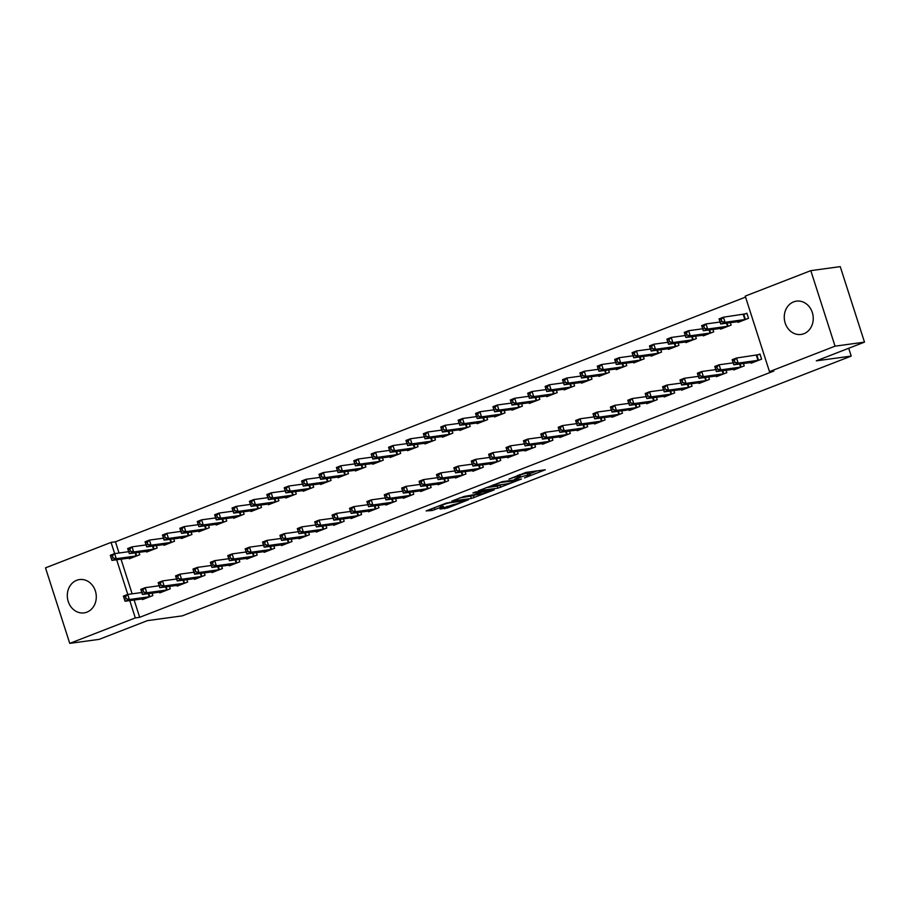 <?xml version="1.0" encoding="UTF-8"?>
<svg xmlns="http://www.w3.org/2000/svg" width="910" height="910" viewBox="0 0 910 910"><rect width="100%" height="100%" fill="white"/><g stroke="black" fill="none" stroke-linecap="round" stroke-linejoin="round"><path stroke-width="1.36" d="M524.535 477.909L545.261 469.776L525.991 472.415L508.917 479.149A6.768 0.694 162.2 0 1 517.813 476.556L519.417 476.339A6.768 0.694 162.2 0 1 520.395 476.396A6.768 0.694 162.2 0 1 517.38 478L514.582 479.263L518.871 477.784A6.768 0.694 162.2 0 1 527.766 475.202L529.37 474.986A6.768 0.694 162.2 0 1 530.348 475.031A6.768 0.694 162.2 0 1 527.334 476.635L524.535 477.909M76.69 580.307A16.812 14.446 82.2 0 1 79.523 579.568A16.812 14.446 82.2 0 1 95.812 592.592A16.812 14.446 82.2 0 1 86.916 612.146A16.812 14.446 82.2 0 1 84.073 612.885A16.812 14.446 82.2 0 1 67.784 599.861A16.812 14.446 82.2 0 1 76.69 580.307M793.645 301.881A16.812 14.446 82.2 0 1 796.478 301.142A16.812 14.446 82.2 0 1 812.766 314.166A16.812 14.446 82.2 0 1 803.86 333.72A16.812 14.446 82.2 0 1 801.028 334.448A16.812 14.446 82.2 0 1 784.738 321.435A16.812 14.446 82.2 0 1 793.645 301.881M440.019 509.02L447.561 507.985L468.65 499.67L446.298 503.093L426.153 510.92L432.045 510.544L443.443 506.381L440.849 506.313A5.653 0.58 162.2 0 1 440.03 506.267A5.653 0.58 162.2 0 1 443.841 504.447A5.653 0.58 162.2 0 1 449.984 502.764L462.667 501.023A5.653 0.58 162.2 0 1 463.486 501.069A5.653 0.58 162.2 0 1 459.675 502.889A5.653 0.58 162.2 0 1 453.533 504.572L440.019 509.02M134.111 599.974L139.685 617.31L773.841 371.041L769.485 371.633L745.233 296.114L810.81 270.645L835.05 346.164L769.485 371.633M139.685 617.31L135.317 617.913L69.751 643.37L45.5 567.863L111.077 542.394L116.275 558.717L111.93 560.401L132.121 557.693M810.81 270.645L840.248 266.63L864.5 342.137L816.315 360.849L851.225 356.083L182.273 615.865L147.374 620.643L99.19 639.355L69.751 643.37M864.5 342.137L835.05 346.164M497.884 488.181L521.441 479.024L502.172 481.663L478.307 490.797L497.884 488.181L497.224 486.133L501.865 484.609M494.255 489.853L471.334 498.487L451.758 501.103L464.1 496.45L474.69 494.574L481.356 491.844L472.916 492.947L475.304 492.014L494.13 489.443M851.225 356.083L848.712 348.268M159.569 592.126L159.807 592.854L170.238 588.804L169.465 586.393M146.464 551.301L146.692 552.04L157.134 547.979L156.361 545.568M194.353 578.612L194.592 579.351L205.023 575.291L204.249 572.879M181.249 537.799L181.488 538.527L191.919 534.477L191.145 532.066M229.138 565.11L229.377 565.838L239.808 561.788L239.034 559.377M216.034 524.285L216.273 525.013L226.704 520.964L225.93 518.552M263.923 551.596L264.162 552.324L274.604 548.275L273.83 545.863M250.819 510.772L251.058 511.511L261.488 507.45L260.715 505.05M298.719 538.083L298.946 538.822L309.389 534.761L308.615 532.35M285.603 497.269L285.842 497.998L296.285 493.948L295.511 491.536M333.504 524.581L333.731 525.309L344.173 521.259L343.4 518.848M320.4 483.756L320.627 484.484L331.069 480.435L330.296 478.023M368.288 511.067L368.527 511.795L378.958 507.746L378.185 505.334M355.184 470.242L355.412 470.982L365.854 466.932L365.081 464.521M403.073 497.554L403.312 498.293L413.743 494.244L412.969 491.832M389.969 456.74L390.208 457.468L400.639 453.419L399.865 451.007M437.858 484.052L438.097 484.78L448.528 480.73L447.754 478.319M424.754 443.227L424.993 443.966L435.424 439.905L434.65 437.494M472.643 470.538L472.882 471.278L483.324 467.217L482.55 464.805M459.539 429.713L459.777 430.453L470.208 426.403L469.435 423.992M507.439 457.025L507.666 457.764L518.109 453.715L517.335 451.303M494.323 416.211L494.562 416.939L505.004 412.89L504.22 410.478M542.223 443.523L542.451 444.251L552.893 440.201L552.12 437.79M529.12 402.698L529.347 403.437L539.789 399.376L539.016 396.965M577.008 430.009L577.247 430.748L587.678 426.688L586.904 424.276M563.904 389.184L564.132 389.924L574.574 385.874L573.8 383.463M611.793 416.496L612.032 417.235L622.463 413.185L621.689 410.774M598.689 375.682L598.928 376.41L609.359 372.361L608.585 369.949M646.578 402.993L646.817 403.721L657.247 399.672L656.474 397.26M633.474 362.169L633.713 362.908L644.143 358.847L643.37 356.436M681.362 389.48L681.601 390.219L692.044 386.159L691.259 383.747M668.259 348.666L668.497 349.394L678.928 345.345L678.155 342.933M716.159 375.978L716.386 376.706L726.828 372.656L726.055 370.245M703.043 335.153L703.282 335.881L713.724 331.832L712.939 329.42M750.943 362.464L751.171 363.192L761.613 359.143L759.975 354.047L757.154 355.139M737.839 321.639L738.067 322.379L748.509 318.318L746.871 313.222L744.05 314.314M745.552 297.092L115.433 541.791L119.039 553.007M121.007 559.161L132.143 593.832M720.436 328.396L720.674 329.136L731.117 325.075L730.343 322.663M733.551 369.221L733.779 369.949L744.221 365.9L743.447 363.488M685.651 341.91L685.89 342.638L696.321 338.588L695.547 336.177M698.755 382.723L698.994 383.463L709.436 379.413L708.663 377.002M650.866 355.412L651.105 356.151L661.536 352.102L660.762 349.69M663.97 396.237L664.209 396.965L674.64 392.915L673.866 390.504M616.081 368.925L616.32 369.665L626.751 365.604L625.978 363.192M629.185 409.75L629.424 410.478L639.855 406.429L639.082 404.017M581.297 382.439L581.535 383.167L591.966 379.117L591.193 376.706M594.401 423.252L594.639 423.992L605.07 419.931L604.297 417.531M546.512 395.941L546.739 396.68L557.182 392.631L556.408 390.219M559.616 436.766L559.855 437.494L570.286 433.444L569.512 431.033M511.716 409.454L511.955 410.183L522.397 406.133L521.623 403.721M524.831 450.279L525.059 451.007L535.501 446.958L534.727 444.546M476.931 422.968L477.17 423.696L487.601 419.647L486.827 417.235M490.035 463.781L490.274 464.521L500.716 460.46L499.943 458.048M442.146 436.47L442.385 437.209L452.816 433.149L452.042 430.737M455.25 477.295L455.489 478.023L465.92 473.974L465.147 471.562M407.361 449.984L407.6 450.712L418.031 446.662L417.258 444.251M420.465 490.797L420.704 491.536L431.135 487.487L430.362 485.075M372.577 463.497L372.816 464.225L383.247 460.176L382.473 457.764M385.681 504.311L385.92 505.05L396.35 500.989L395.577 498.578M337.792 476.999L338.019 477.739L348.462 473.678L347.688 471.266M350.896 517.824L351.135 518.552L361.566 514.503L360.792 512.091M302.996 490.513L303.235 491.241L313.677 487.191L312.903 484.78M316.111 531.326L316.339 532.066L326.781 528.016L326.007 525.605M268.211 504.015L268.45 504.754L278.881 500.705L278.107 498.293M281.315 544.84L281.554 545.579L291.996 541.518L291.223 539.107M233.426 517.528L233.665 518.268L244.096 514.207L243.323 511.795M246.53 558.353L246.769 559.081L257.2 555.032L256.427 552.62M198.642 531.042L198.88 531.77L209.311 527.72L208.538 525.309M211.746 571.855L211.984 572.595L222.415 568.545L221.642 566.134M163.857 544.544L164.096 545.283L174.527 541.234L173.753 538.822M176.961 585.369L177.2 586.097L187.631 582.047L186.857 579.636M129.072 558.058L129.3 558.797L139.742 554.736L138.968 552.324M142.176 598.882L142.415 599.61L152.846 595.561L152.072 593.149M116.651 559.752L127.775 594.423M129.755 600.577L135.317 617.913M115.433 541.791L111.077 542.394M530.348 475.031L529.7 472.995A6.768 0.694 162.2 0 0 528.71 472.938L529.37 474.986M519.985 475.1A6.768 0.694 162.2 0 1 527.106 473.154L528.71 472.938M529.927 473.712L537.207 470.879M486.008 487.669L497.224 486.133M517.426 480.48L500.966 482.425L496.541 483.961A6.768 0.694 162.2 0 0 493.527 485.553A6.768 0.694 162.2 0 0 494.505 485.61L506.062 484.029A6.768 0.694 162.2 0 0 514.958 481.435L517.426 480.48M475.361 494.903L473.462 495.643L474.11 497.679M459.459 497.986L473.462 495.643M480.025 494.266A5.653 0.58 162.2 0 0 486.167 492.583A5.653 0.58 162.2 0 0 489.978 490.763A5.653 0.58 162.2 0 0 489.159 490.729L481.913 492.139L475.248 494.869L480.025 494.266M719.435 320.104L720.094 322.14L721.835 321.469L721.175 319.421L719.435 320.104L719.059 318.887L723.404 317.192L725.042 322.299L720.697 323.983L740.888 321.287M746.996 313.62L723.404 317.192L721.175 319.421M745.688 319.421L725.042 322.299L721.835 321.469M720.697 323.983L720.094 322.14M732.539 360.917L733.198 362.965L734.939 362.282L734.279 360.246L732.539 360.917L732.163 359.7L736.509 358.017L738.146 363.113L758.792 360.235M734.939 362.282L738.146 363.113L733.801 364.808L753.992 362.1M734.279 360.246L736.509 358.017L760.1 354.445M733.198 362.965L733.801 364.808M702.042 326.861L702.702 328.897L704.442 328.226L703.783 326.178L702.042 326.861L701.667 325.632L706.012 323.949L707.65 329.056L703.305 330.739L723.495 328.032M720.06 322.026L706.012 323.949L703.783 326.178M728.296 326.167L707.65 329.056L704.442 328.226M703.305 330.739L702.702 328.897M684.65 333.606L685.31 335.653L687.039 334.971L686.39 332.935L684.65 333.606L684.274 332.389L688.62 330.705L690.258 335.801L685.913 337.496L706.103 334.789M702.657 328.783L688.62 330.705L686.39 332.935M710.903 332.923L690.258 335.801L687.039 334.971M685.913 337.496L685.31 335.653M715.146 367.674L715.806 369.722L717.546 369.039L716.887 367.003L715.146 367.674L714.771 366.457L719.116 364.774L720.754 369.87L741.4 366.992M717.546 369.039L720.754 369.87L716.409 371.564L736.599 368.857M716.887 367.003L719.116 364.774L733.164 362.851M715.806 369.722L716.409 371.564M697.754 374.431L698.414 376.467L700.154 375.796L699.494 373.76L697.754 374.431L697.379 373.214L701.724 371.519L703.362 376.626L724.007 373.748M700.154 375.796L703.362 376.626L699.016 378.31L719.207 375.614M699.494 373.76L701.724 371.519L715.772 369.608M698.414 376.467L699.016 378.31M667.258 340.363L667.906 342.41L669.646 341.728L668.998 339.692L667.258 340.363L666.882 339.146L671.227 337.462L672.865 342.558L668.52 344.253L688.711 341.546M685.264 335.54L671.227 337.462L668.998 339.692M693.511 339.68L672.865 342.558L669.646 341.728M668.52 344.253L667.906 342.41M649.865 347.12L650.514 349.156L652.254 348.485L651.606 346.448L649.865 347.12L649.49 345.902L653.835 344.208L655.473 349.315L651.128 351.01L671.307 348.302M667.872 342.296L653.835 344.208L651.606 346.448M676.119 346.437L655.473 349.315L652.254 348.485M651.128 351.01L650.514 349.156M680.361 381.188L681.021 383.224L682.762 382.553L682.102 380.505L680.361 381.188L679.986 379.971L684.331 378.276L685.969 383.383L706.615 380.505M682.762 382.553L685.969 383.383L681.624 385.066L701.815 382.371M682.102 380.505L684.331 378.276L698.38 376.365M681.021 383.224L681.624 385.066M662.969 387.944L663.629 389.98L665.358 389.309L664.709 387.262L662.969 387.944L662.594 386.727L666.939 385.032L668.577 390.14L689.223 387.25M665.358 389.309L668.577 390.14L664.232 391.823L684.422 389.127M664.709 387.262L666.939 385.032L680.976 383.11M663.629 389.98L664.232 391.823M632.473 353.876L633.121 355.912L634.861 355.241L634.213 353.194L632.473 353.876L632.086 352.659L636.443 350.964L638.081 356.072L633.735 357.755L653.915 355.059M650.479 349.053L636.443 350.964L634.213 353.194M658.726 353.194L638.081 356.072L634.861 355.241M633.735 357.755L633.121 355.912M645.577 394.69L646.236 396.737L647.965 396.055L647.317 394.019L645.577 394.69L645.201 393.473L649.547 391.789L651.185 396.885L671.83 394.007M647.965 396.055L651.185 396.885L646.839 398.58L667.03 395.873M647.317 394.019L649.547 391.789L663.583 389.867M646.236 396.737L646.839 398.58M615.08 360.633L615.729 362.669L617.469 361.998L616.821 359.95L615.08 360.633L614.694 359.416L619.05 357.721L620.688 362.828L616.332 364.512L636.522 361.816M633.087 355.799L619.05 357.721L616.821 359.95M641.334 359.95L620.688 362.828L617.469 361.998M616.332 364.512L615.729 362.669M628.184 401.447L628.833 403.494L630.573 402.811L629.925 400.775L628.184 401.447L627.809 400.229L632.154 398.546L633.792 403.642L654.438 400.764M630.573 402.811L633.792 403.642L629.447 405.337L649.626 402.629M629.925 400.775L632.154 398.546L646.191 396.623M628.833 403.494L629.447 405.337M597.688 367.378L598.336 369.426L600.077 368.755L599.417 366.707L597.688 367.378L597.301 366.161L601.658 364.478L603.296 369.585L598.939 371.269L619.13 368.561M615.695 362.555L601.658 364.478L599.417 366.707M623.941 366.696L603.296 369.585L600.077 368.755M598.939 371.269L598.336 369.426M580.284 374.135L580.944 376.183L582.684 375.5L582.025 373.464L580.284 374.135L579.909 372.918L584.265 371.235L585.904 376.33L581.547 378.025L601.737 375.318M598.302 369.312L584.265 371.235L582.025 373.464M606.549 373.453L585.904 376.33L582.684 375.5M581.547 378.025L580.944 376.183M562.892 380.892L563.552 382.939L565.292 382.257L564.632 380.221L562.892 380.892L562.516 379.675L566.862 377.991L568.5 383.087L564.154 384.782L584.345 382.075M580.91 376.069L566.862 377.991L564.632 380.221M589.145 380.209L568.5 383.087L565.292 382.257M564.154 384.782L563.552 382.939M545.5 387.649L546.159 389.685L547.9 389.014L547.24 386.977L545.5 387.649L545.124 386.432L549.469 384.737L551.107 389.844L546.762 391.527L566.953 388.832M563.517 382.826L549.469 384.737L547.24 386.977M571.753 386.966L551.107 389.844L547.9 389.014M546.762 391.527L546.159 389.685M528.107 394.405L528.767 396.441L530.507 395.77L529.847 393.723L528.107 394.405L527.732 393.188L532.077 391.493L533.715 396.601L529.37 398.284L549.56 395.588M546.125 389.571L532.077 391.493L529.847 393.723M554.361 393.723L533.715 396.601L530.507 395.77M529.37 398.284L528.767 396.441M510.715 401.162L511.374 403.198L513.115 402.527L512.455 400.48L510.715 401.162L510.339 399.945L514.685 398.25L516.323 403.358L511.977 405.041L532.168 402.345M528.733 396.328L514.685 398.25L512.455 400.48M536.968 400.468L516.323 403.358L513.115 402.527M511.977 405.041L511.374 403.198M493.322 407.908L493.982 409.955L495.722 409.272L495.063 407.236L493.322 407.908L492.947 406.69L497.292 405.007L498.93 410.103L494.585 411.798L514.776 409.09M511.34 403.084L497.292 405.007L495.063 407.236M519.576 407.225L498.93 410.103L495.722 409.272M494.585 411.798L493.982 409.955M475.93 414.664L476.59 416.712L478.319 416.029L477.67 413.993L475.93 414.664L475.555 413.447L479.9 411.764L481.538 416.86L477.193 418.554L497.383 415.847M493.937 409.841L479.9 411.764L477.67 413.993M502.183 413.982L481.538 416.86L478.319 416.029M477.193 418.554L476.59 416.712M458.538 421.421L459.197 423.457L460.926 422.786L460.278 420.75L458.538 421.421L458.162 420.204L462.507 418.52L464.146 423.616L459.8 425.311L479.991 422.604M476.544 416.598L462.507 418.52L460.278 420.75M484.791 420.738L464.146 423.616L460.926 422.786M459.8 425.311L459.197 423.457M610.792 408.203L611.44 410.251L613.181 409.568L612.532 407.532L610.792 408.203L610.405 406.986L614.762 405.303L616.4 410.399L637.045 407.521M613.181 409.568L616.4 410.399L612.055 412.093L632.234 409.386M612.532 407.532L614.762 405.303L628.799 403.38M611.44 410.251L612.055 412.093M593.4 414.96L594.048 416.996L595.788 416.325L595.14 414.289L593.4 414.96L593.013 413.743L597.369 412.048L599.008 417.155L619.653 414.277M595.788 416.325L599.008 417.155L594.651 418.839L614.841 416.143M595.14 414.289L597.369 412.048L611.406 410.137M594.048 416.996L594.651 418.839M576.007 421.717L576.656 423.753L578.396 423.082L577.736 421.034L576.007 421.717L575.62 420.5L579.977 418.805L581.615 423.912L602.261 421.034M578.396 423.082L581.615 423.912L577.259 425.596L597.449 422.9M577.736 421.034L579.977 418.805L594.014 416.882M576.656 423.753L577.259 425.596M558.603 428.474L559.263 430.51L561.004 429.838L560.344 427.791L558.603 428.474L558.228 427.245L562.585 425.561L564.223 430.669L584.868 427.78M561.004 429.838L564.223 430.669L559.866 432.352L580.057 429.645M560.344 427.791L562.585 425.561L576.621 423.639M559.263 430.51L559.866 432.352M541.211 435.219L541.871 437.266L543.611 436.584L542.952 434.548L541.211 435.219L540.836 434.002L545.181 432.318L546.819 437.414L567.465 434.536M543.611 436.584L546.819 437.414L542.474 439.109L562.664 436.402M542.952 434.548L545.181 432.318L559.229 430.396M541.871 437.266L542.474 439.109M523.819 441.976L524.478 444.023L526.219 443.341L525.559 441.304L523.819 441.976L523.443 440.759L527.789 439.075L529.427 444.171L550.072 441.293M526.219 443.341L529.427 444.171L525.081 445.866L545.272 443.159M525.559 441.304L527.789 439.075L541.837 437.153M524.478 444.023L525.081 445.866M506.426 448.732L507.086 450.768L508.826 450.097L508.167 448.061L506.426 448.732L506.051 447.515L510.396 445.82L512.034 450.928L532.68 448.05M508.826 450.097L512.034 450.928L507.689 452.623L527.88 449.915M508.167 448.061L510.396 445.82L524.444 443.909M507.086 450.768L507.689 452.623M489.034 455.489L489.694 457.525L491.434 456.854L490.774 454.807L489.034 455.489L488.659 454.272L493.004 452.577L494.642 457.685L515.288 454.807M491.434 456.854L494.642 457.685L490.297 459.368L510.487 456.672M490.774 454.807L493.004 452.577L507.052 450.666M489.694 457.525L490.297 459.368M471.642 462.246L472.301 464.282L474.042 463.611L473.382 461.563L471.642 462.246L471.266 461.029L475.611 459.334L477.25 464.441L497.895 461.563M474.042 463.611L477.25 464.441L472.904 466.125L493.095 463.429M473.382 461.563L475.611 459.334L489.66 457.411M472.301 464.282L472.904 466.125M441.145 428.178L441.794 430.214L443.534 429.543L442.886 427.495L441.145 428.178L440.77 426.961L445.115 425.266L446.753 430.373L442.408 432.057L462.587 429.361M459.152 423.355L445.115 425.266L442.886 427.495M467.399 427.495L446.753 430.373L443.534 429.543M442.408 432.057L441.794 430.214M454.249 468.991L454.909 471.039L456.649 470.368L455.99 468.32L454.249 468.991L453.874 467.774L458.219 466.091L459.857 471.198L480.503 468.309M456.649 470.368L459.857 471.198L455.512 472.882L475.702 470.174M455.99 468.32L458.219 466.091L472.267 464.168M454.909 471.039L455.512 472.882M423.753 434.935L424.401 436.971L426.142 436.299L425.493 434.252L423.753 434.935L423.366 433.717L427.723 432.022L429.361 437.13L425.015 438.813L445.195 436.117M441.76 430.1L427.723 432.022L425.493 434.252M450.006 434.252L429.361 437.13L426.142 436.299M425.015 438.813L424.401 436.971M436.857 475.748L437.517 477.796L439.246 477.113L438.597 475.077L436.857 475.748L436.482 474.531L440.827 472.847L442.465 477.943L463.11 475.065M439.246 477.113L442.465 477.943L438.12 479.638L458.31 476.931M438.597 475.077L440.827 472.847L454.863 470.925M437.517 477.796L438.12 479.638M406.361 441.691L407.009 443.727L408.749 443.056L408.101 441.009L406.361 441.691L405.974 440.463L410.33 438.779L411.968 443.887L407.612 445.57L427.802 442.863M424.367 436.857L410.33 438.779L408.101 441.009M432.614 440.997L411.968 443.887L408.749 443.056M407.612 445.57L407.009 443.727M419.464 482.505L420.113 484.552L421.853 483.87L421.205 481.834L419.464 482.505L419.089 481.288L423.434 479.604L425.072 484.7L445.718 481.822M421.853 483.87L425.072 484.7L420.727 486.395L440.906 483.688M421.205 481.834L423.434 479.604L437.471 477.682M420.113 484.552L420.727 486.395M388.968 448.437L389.616 450.484L391.357 449.802L390.697 447.765L388.968 448.437L388.581 447.22L392.938 445.536L394.576 450.632L390.219 452.327L410.41 449.62M406.975 443.614L392.938 445.536L390.697 447.765M415.222 447.754L394.576 450.632L391.357 449.802M390.219 452.327L389.616 450.484M402.072 489.262L402.721 491.298L404.461 490.626L403.812 488.59L402.072 489.262L401.697 488.044L406.042 486.349L407.68 491.457L428.326 488.579M404.461 490.626L407.68 491.457L403.335 493.14L423.514 490.445M403.812 488.59L406.042 486.349L420.079 484.438M402.721 491.298L403.335 493.14M371.564 455.193L372.224 457.241L373.964 456.558L373.305 454.522L371.564 455.193L371.189 453.976L375.546 452.293L377.184 457.389L372.827 459.084L393.018 456.376M389.582 450.37L375.546 452.293L373.305 454.522M397.829 454.511L377.184 457.389L373.964 456.558M372.827 459.084L372.224 457.241M384.68 496.018L385.328 498.054L387.068 497.383L386.42 495.336L384.68 496.018L384.293 494.801L388.65 493.106L390.288 498.214L410.933 495.336M387.068 497.383L390.288 498.214L385.931 499.897L406.122 497.201M386.42 495.336L388.65 493.106L402.686 491.184M385.328 498.054L385.931 499.897M354.172 461.95L354.832 463.986L356.572 463.315L355.912 461.279L354.172 461.95L353.797 460.733L358.142 459.038L359.78 464.146L355.435 465.829L375.625 463.133M372.19 457.127L358.142 459.038L355.912 461.279M380.425 461.268L359.78 464.146L356.572 463.315M355.435 465.829L354.832 463.986M367.287 502.775L367.936 504.811L369.676 504.14L369.016 502.092L367.287 502.775L366.901 501.546L371.257 499.863L372.895 504.97L393.541 502.081M369.676 504.14L372.895 504.97L368.539 506.654L388.729 503.958M369.016 502.092L371.257 499.863L385.294 497.941M367.936 504.811L368.539 506.654M336.78 468.707L337.439 470.743L339.18 470.072L338.52 468.024L336.78 468.707L336.404 467.49L340.75 465.795L342.387 470.902L338.042 472.586L358.233 469.89M354.798 463.884L340.75 465.795L338.52 468.024M363.033 468.024L342.387 470.902L339.18 470.072M338.042 472.586L337.439 470.743M349.884 509.52L350.543 511.568L352.284 510.885L351.624 508.849L349.884 509.52L349.508 508.303L353.865 506.62L355.503 511.716L376.149 508.838M352.284 510.885L355.503 511.716L351.146 513.411L371.337 510.703M351.624 508.849L353.865 506.62L367.902 504.697M350.543 511.568L351.146 513.411M319.387 475.464L320.047 477.5L321.787 476.829L321.128 474.781L319.387 475.464L319.012 474.247L323.357 472.552L324.995 477.659L320.65 479.342L340.84 476.647M337.405 470.629L323.357 472.552L321.128 474.781M345.641 474.77L324.995 477.659L321.787 476.829M320.65 479.342L320.047 477.5M332.491 516.277L333.151 518.325L334.891 517.642L334.232 515.606L332.491 516.277L332.116 515.06L336.461 513.376L338.099 518.472L358.745 515.595M334.891 517.642L338.099 518.472L333.754 520.167L353.945 517.46M334.232 515.606L336.461 513.376L350.509 511.454M333.151 518.325L333.754 520.167M301.995 482.209L302.655 484.257L304.395 483.574L303.735 481.538L301.995 482.209L301.62 480.992L305.965 479.308L307.603 484.404L303.257 486.099L323.448 483.392M320.013 477.386L305.965 479.308L303.735 481.538M328.248 481.526L307.603 484.404L304.395 483.574M303.257 486.099L302.655 484.257M315.099 523.034L315.759 525.07L317.499 524.399L316.839 522.363L315.099 523.034L314.724 521.817L319.069 520.133L320.707 525.229L341.352 522.351M317.499 524.399L320.707 525.229L316.361 526.924L336.552 524.217M316.839 522.363L319.069 520.133L333.117 518.211M315.759 525.07L316.361 526.924M284.602 488.966L285.262 491.013L287.003 490.331L286.343 488.295L284.602 488.966L284.227 487.749L288.572 486.065L290.21 491.161L285.865 492.856L306.056 490.149M302.62 484.143L288.572 486.065L286.343 488.295M310.856 488.283L290.21 491.161L287.003 490.331M285.865 492.856L285.262 491.013M297.707 529.791L298.366 531.827L300.107 531.156L299.447 529.108L297.707 529.791L297.331 528.573L301.676 526.879L303.314 531.986L323.96 529.108M300.107 531.156L303.314 531.986L298.969 533.669L319.16 530.974M299.447 529.108L301.676 526.879L315.724 524.968M298.366 531.827L298.969 533.669M267.21 495.722L267.87 497.77L269.61 497.087L268.95 495.051L267.21 495.722L266.835 494.505L271.18 492.822L272.818 497.918L268.473 499.613L288.663 496.905M285.228 490.899L271.18 492.822L268.95 495.051M293.464 495.04L272.818 497.918L269.61 497.087M268.473 499.613L267.87 497.77M280.314 536.547L280.974 538.583L282.714 537.912L282.055 535.865L280.314 536.547L279.939 535.33L284.284 533.635L285.922 538.743L306.568 535.865M282.714 537.912L285.922 538.743L281.577 540.426L301.767 537.73M282.055 535.865L284.284 533.635L298.332 531.713M280.974 538.583L281.577 540.426M249.818 502.479L250.477 504.515L252.206 503.844L251.558 501.808L249.818 502.479L249.442 501.262L253.788 499.567L255.426 504.675L251.08 506.358L271.271 503.662M267.824 497.656L253.788 499.567L251.558 501.808M276.071 501.797L255.426 504.675L252.206 503.844M251.08 506.358L250.477 504.515M262.922 543.293L263.582 545.34L265.322 544.669L264.662 542.622L262.922 543.293L262.546 542.076L266.892 540.392L268.53 545.5L289.175 542.61M265.322 544.669L268.53 545.5L264.184 547.183L284.375 544.476M264.662 542.622L266.892 540.392L280.94 538.47M263.582 545.34L264.184 547.183M232.425 509.236L233.074 511.272L234.814 510.601L234.166 508.553L232.425 509.236L232.05 508.019L236.395 506.324L238.033 511.431L233.688 513.115L253.867 510.419M250.432 504.402L236.395 506.324L234.166 508.553M258.679 508.553L238.033 511.431L234.814 510.601M233.688 513.115L233.074 511.272M245.529 550.049L246.189 552.097L247.929 551.414L247.27 549.378L245.529 550.049L245.154 548.832L249.499 547.149L251.137 552.245L271.783 549.367M247.929 551.414L251.137 552.245L246.792 553.94L266.983 551.232M247.27 549.378L249.499 547.149L263.547 545.226M246.189 552.097L246.792 553.94M215.033 515.993L215.681 518.029L217.422 517.358L216.773 515.31L215.033 515.993L214.646 514.764L219.003 513.081L220.641 518.188L216.296 519.872L236.475 517.164M233.04 511.158L219.003 513.081L216.773 515.31M241.286 515.299L220.641 518.188L217.422 517.358M216.296 519.872L215.681 518.029M228.137 556.806L228.797 558.854L230.526 558.171L229.877 556.135L228.137 556.806L227.762 555.589L232.107 553.906L233.745 559.002L254.39 556.124M230.526 558.171L233.745 559.002L229.4 560.697L249.59 557.989M229.877 556.135L232.107 553.906L246.144 551.983M228.797 558.854L229.4 560.697M197.641 522.738L198.289 524.786L200.029 524.103L199.381 522.067L197.641 522.738L197.254 521.521L201.611 519.837L203.249 524.933L198.892 526.628L219.082 523.921M215.647 517.915L201.611 519.837L199.381 522.067M223.894 522.056L203.249 524.933L200.029 524.103M198.892 526.628L198.289 524.786M210.745 563.563L211.393 565.599L213.133 564.928L212.485 562.892L210.745 563.563L210.369 562.346L214.714 560.651L216.352 565.758L236.998 562.88M213.133 564.928L216.352 565.758L212.007 567.442L232.186 564.746M212.485 562.892L214.714 560.651L228.751 558.74M211.393 565.599L212.007 567.442M180.248 529.495L180.897 531.542L182.637 530.86L181.977 528.824L180.248 529.495L179.862 528.278L184.218 526.594L185.856 531.69L181.499 533.385L201.69 530.678M198.255 524.672L184.218 526.594L181.977 528.824M206.502 528.812L185.856 531.69L182.637 530.86M181.499 533.385L180.897 531.542M193.352 570.32L194.001 572.356L195.741 571.685L195.093 569.637L193.352 570.32L192.977 569.103L197.322 567.408L198.96 572.515L219.606 569.637M195.741 571.685L198.96 572.515L194.615 574.199L214.794 571.503M195.093 569.637L197.322 567.408L211.359 565.485M194.001 572.356L194.615 574.199M162.844 536.252L163.504 538.288L165.245 537.617L164.585 535.58L162.844 536.252L162.469 535.034L166.826 533.34L168.464 538.447L164.107 540.13L184.298 537.435M180.862 531.429L166.826 533.34L164.585 535.58M189.109 535.569L168.464 538.447L165.245 537.617M164.107 540.13L163.504 538.288M175.96 577.077L176.608 579.113L178.349 578.441L177.7 576.394L175.96 577.077L175.573 575.859L179.93 574.164L181.568 579.272L202.213 576.383M178.349 578.441L181.568 579.272L177.211 580.955L197.402 578.26M177.7 576.394L179.93 574.164L193.966 572.242M176.608 579.113L177.211 580.955M145.452 543.008L146.112 545.044L147.852 544.373L147.192 542.326L145.452 543.008L145.077 541.791L149.422 540.096L151.06 545.204L146.715 546.887L166.905 544.191M163.47 538.185L149.422 540.096L147.192 542.326M171.706 542.326L151.06 545.204L147.852 544.373M146.715 546.887L146.112 545.044M158.567 583.822L159.216 585.869L160.956 585.187L160.296 583.151L158.567 583.822L158.181 582.605L162.537 580.921L164.175 586.017L184.821 583.139M160.956 585.187L164.175 586.017L159.819 587.712L180.009 585.005M160.296 583.151L162.537 580.921L176.574 578.999M159.216 585.869L159.819 587.712M128.06 549.765L128.719 551.801L130.46 551.13L129.8 549.083L128.06 549.765L127.684 548.548L132.03 546.853L133.668 551.961L129.322 553.644L149.513 550.948M146.078 544.931L132.03 546.853L129.8 549.083M154.313 549.083L133.668 551.961L130.46 551.13M129.322 553.644L128.719 551.801M141.175 590.579L141.823 592.626L143.564 591.944L142.904 589.908L141.175 590.579L140.788 589.361L145.145 587.678L146.783 592.774L167.429 589.896M143.564 591.944L146.783 592.774L142.426 594.469L162.617 591.762M142.904 589.908L145.145 587.678L159.182 585.756M141.823 592.626L142.426 594.469M110.667 556.51L111.327 558.558L113.067 557.887L112.408 555.839L110.667 556.51L110.292 555.293L114.637 553.61L128.685 551.688M136.921 555.828L116.275 558.717L113.067 557.887M111.93 560.401L111.327 558.558M112.408 555.839L114.637 553.61M123.771 597.335L124.431 599.371L126.171 598.7L125.512 596.664L123.771 597.335L123.396 596.118L127.741 594.435L129.379 599.531L150.025 596.653M126.171 598.7L129.379 599.531L125.034 601.226L145.225 598.518M125.512 596.664L127.741 594.435L141.789 592.512M124.431 599.371L125.034 601.226M527.106 473.154L527.766 475.202M518.95 474.884L519.417 476.339M517.46 475.464L517.813 476.556M500.011 485.326L500.659 487.373M517.688 479.536L517.881 480.116M470.686 496.45L471.334 498.487M480.867 491.252L481.049 491.832M488.977 490.149L489.159 490.729M484.507 490.763L484.689 491.332M481.595 491.161L481.913 492.139M462.485 500.454L462.667 501.023M449.79 502.183L449.984 502.764M434.207 507.791L434.821 509.725M431.499 508.838L432.045 510.544M447.026 506.301L447.561 507.985M444.319 507.348L444.785 508.792M743.788 314.371L745.427 319.478M743.254 314.485L744.892 319.581M757.996 360.405L756.358 355.298M758.53 360.303L756.892 355.196M727.033 323.118L728.034 326.235M726.487 323.198L727.499 326.337M709.641 329.875L710.642 332.992M709.095 329.943L710.107 333.094M740.604 367.162L739.603 364.011M741.138 367.048L740.137 363.943M723.211 373.908L722.21 370.768M723.746 373.805L722.745 370.688M692.248 336.632L693.249 339.748M691.702 336.7L692.715 339.851M674.856 343.388L675.857 346.494M674.31 343.457L675.322 346.608M705.819 380.664L704.806 377.525M706.353 380.562L705.352 377.445M688.426 387.421L687.414 384.282M688.961 387.319L687.96 384.202M657.464 350.134L658.465 353.251M656.918 350.213L657.93 353.353M671.034 394.178L670.022 391.027M671.569 394.075L670.568 390.959M640.071 356.891L641.072 360.007M639.525 356.97L640.538 360.11M653.642 400.935L652.629 397.784M654.176 400.832L653.175 397.715M622.679 363.647L623.68 366.764M622.133 363.727L623.145 366.866M605.286 370.404L606.276 373.521M604.74 370.472L605.753 373.623M587.883 377.161L588.884 380.266M587.348 377.229L588.361 380.38M570.49 383.906L571.491 387.023M569.956 383.986L570.957 387.125M553.098 390.663L554.099 393.78M552.563 390.743L553.564 393.882M535.706 397.42L536.707 400.536M535.171 397.499L536.172 400.639M518.313 404.176L519.314 407.293M517.767 404.245L518.78 407.396M500.921 410.933L501.922 414.05M500.375 411.001L501.387 414.152M483.528 417.69L484.529 420.795M482.983 417.758L483.995 420.909M636.249 407.691L635.237 404.54M636.784 407.578L635.783 404.472M618.857 414.437L617.844 411.297M619.391 414.334L618.39 411.218M601.464 421.193L600.452 418.054M601.999 421.091L600.998 417.974M584.072 427.95L583.06 424.811M584.595 427.848L583.606 424.731M566.68 434.707L565.667 431.556M567.203 434.605L566.202 431.488M549.276 441.464L548.275 438.313M549.811 441.35L548.81 438.245M531.884 448.221L530.883 445.07M532.418 448.107L531.417 445.001M514.491 454.966L513.49 451.826M515.026 454.863L514.025 451.747M497.099 461.723L496.087 458.583M497.634 461.62L496.632 458.503M466.136 424.435L467.137 427.552M465.59 424.515L466.602 427.654M479.707 468.479L478.694 465.328M480.241 468.377L479.24 465.26M448.744 431.192L449.745 434.309M448.198 431.272L449.21 434.411M462.314 475.236L461.302 472.085M462.849 475.134L461.848 472.017M431.351 437.949L432.352 441.066M430.805 438.028L431.818 441.168M444.922 481.993L443.909 478.842M445.456 481.879L444.455 478.774M413.959 444.706L414.96 447.822M413.413 444.774L414.425 447.925M427.529 488.738L426.517 485.599M428.064 488.636L427.063 485.519M396.567 451.462L397.556 454.568M396.021 451.531L397.033 454.682M410.137 495.495L409.125 492.355M410.672 495.393L409.671 492.276M379.163 458.208L380.164 461.325M378.628 458.287L379.641 461.427M392.745 502.252L391.732 499.112M393.279 502.149L392.278 499.033M361.771 464.964L362.772 468.081M361.236 465.044L362.237 468.184M375.352 509.009L374.34 505.858M375.875 508.906L374.886 505.789M344.378 471.721L345.379 474.838M343.843 471.801L344.845 474.94M357.96 515.765L356.947 512.614M358.483 515.663L357.482 512.546M326.986 478.478L327.987 481.595M326.451 478.546L327.452 481.697M340.556 522.522L339.555 519.371M341.091 522.408L340.09 519.303M309.593 485.235L310.594 488.351M309.047 485.303L310.06 488.454M323.164 529.267L322.163 526.128M323.698 529.165L322.697 526.048M292.201 491.991L293.202 495.097M291.655 492.06L292.667 495.211M305.771 536.024L304.77 532.885M306.306 535.922L305.305 532.805M274.809 498.737L275.81 501.854M274.263 498.816L275.275 501.956M288.379 542.781L287.367 539.641M288.914 542.678L287.913 539.562M257.416 505.494L258.417 508.61M256.87 505.573L257.883 508.713M270.987 549.538L269.974 546.387M271.521 549.435L270.52 546.318M240.024 512.25L241.025 515.367M239.478 512.33L240.49 515.47M253.594 556.294L252.582 553.143M254.129 556.181L253.128 553.075M222.631 519.007L223.632 522.124M222.085 519.075L223.098 522.226M236.202 563.04L235.189 559.9M236.737 562.937L235.736 559.821M205.239 525.764L206.24 528.869M204.693 525.832L205.706 528.983M218.81 569.797L217.797 566.657M219.344 569.694L218.343 566.577M187.847 532.521L188.836 535.626M187.301 532.589L188.313 535.728M201.417 576.553L200.405 573.414M201.952 576.451L200.951 573.334M170.443 539.266L171.444 542.383M169.908 539.346L170.921 542.485M184.025 583.31L183.012 580.159M184.559 583.208L183.558 580.091M153.051 546.023L154.052 549.139M152.516 546.102L153.517 549.242M166.632 590.067L165.62 586.916M167.156 589.964L166.166 586.848M135.658 552.779L136.659 555.896M135.124 552.848L136.125 555.999M149.24 596.823L148.228 593.673M149.763 596.71L148.762 593.604M519.803 474.542L520.395 476.396M517.892 479.513L518.086 480.127M493.288 484.837L493.527 485.553M481.151 491.218L481.356 491.844M489.751 490.046L489.978 490.763M463.258 500.341L463.486 501.069M439.814 505.607L440.03 506.267"/></g></svg>
